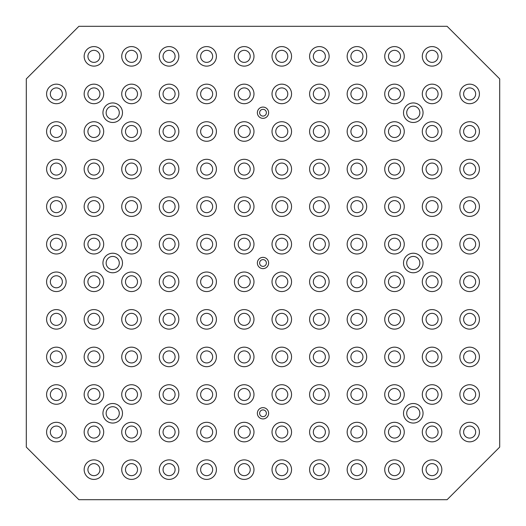 <?xml version="1.0" encoding="UTF-8"?>
<svg xmlns="http://www.w3.org/2000/svg" width="526" height="526" viewBox="0 0 526 526"><rect width="100%" height="100%" fill="white"/><g stroke="black" fill="none" stroke-linecap="round" stroke-linejoin="round"><path stroke-width="0.79" d="M99.94 469.646A6.01 6.01 0 0 0 93.93 463.63A6.01 6.01 0 0 0 87.914 469.646A6.01 6.01 0 0 0 93.93 475.655A6.01 6.01 0 0 0 99.94 469.646M137.51 469.646A6.01 6.01 0 0 0 131.5 463.63A6.01 6.01 0 0 0 125.49 469.646A6.01 6.01 0 0 0 131.5 475.655A6.01 6.01 0 0 0 137.51 469.646M175.086 469.646A6.01 6.01 0 0 0 169.07 463.63A6.01 6.01 0 0 0 163.06 469.646A6.01 6.01 0 0 0 169.07 475.655A6.01 6.01 0 0 0 175.086 469.646M212.655 469.646A6.01 6.01 0 0 0 206.646 463.63A6.01 6.01 0 0 0 200.63 469.646A6.01 6.01 0 0 0 206.646 475.655A6.01 6.01 0 0 0 212.655 469.646M250.225 469.646A6.01 6.01 0 0 0 244.215 463.63A6.01 6.01 0 0 0 238.206 469.646A6.01 6.01 0 0 0 244.215 475.655A6.01 6.01 0 0 0 250.225 469.646M287.794 469.646A6.01 6.01 0 0 0 281.785 463.63A6.01 6.01 0 0 0 275.775 469.646A6.01 6.01 0 0 0 281.785 475.655A6.01 6.01 0 0 0 287.794 469.646M325.37 469.646A6.01 6.01 0 0 0 319.354 463.63A6.01 6.01 0 0 0 313.345 469.646A6.01 6.01 0 0 0 319.354 475.655A6.01 6.01 0 0 0 325.37 469.646M362.94 469.646A6.01 6.01 0 0 0 356.93 463.63A6.01 6.01 0 0 0 350.914 469.646A6.01 6.01 0 0 0 356.93 475.655A6.01 6.01 0 0 0 362.94 469.646M400.51 469.646A6.01 6.01 0 0 0 394.5 463.63A6.01 6.01 0 0 0 388.49 469.646A6.01 6.01 0 0 0 394.5 475.655A6.01 6.01 0 0 0 400.51 469.646M438.086 469.646A6.01 6.01 0 0 0 432.07 463.63A6.01 6.01 0 0 0 426.06 469.646A6.01 6.01 0 0 0 432.07 475.655A6.01 6.01 0 0 0 438.086 469.646M438.086 56.354A6.01 6.01 0 0 0 432.07 50.345A6.01 6.01 0 0 0 426.06 56.354A6.01 6.01 0 0 0 432.07 62.37A6.01 6.01 0 0 0 438.086 56.354M400.51 56.354A6.01 6.01 0 0 0 394.5 50.345A6.01 6.01 0 0 0 388.49 56.354A6.01 6.01 0 0 0 394.5 62.37A6.01 6.01 0 0 0 400.51 56.354M362.94 56.354A6.01 6.01 0 0 0 356.93 50.345A6.01 6.01 0 0 0 350.914 56.354A6.01 6.01 0 0 0 356.93 62.37A6.01 6.01 0 0 0 362.94 56.354M325.37 56.354A6.01 6.01 0 0 0 319.354 50.345A6.01 6.01 0 0 0 313.345 56.354A6.01 6.01 0 0 0 319.354 62.37A6.01 6.01 0 0 0 325.37 56.354M287.794 56.354A6.01 6.01 0 0 0 281.785 50.345A6.01 6.01 0 0 0 275.775 56.354A6.01 6.01 0 0 0 281.785 62.37A6.01 6.01 0 0 0 287.794 56.354M250.225 56.354A6.01 6.01 0 0 0 244.215 50.345A6.01 6.01 0 0 0 238.206 56.354A6.01 6.01 0 0 0 244.215 62.37A6.01 6.01 0 0 0 250.225 56.354M212.655 56.354A6.01 6.01 0 0 0 206.646 50.345A6.01 6.01 0 0 0 200.63 56.354A6.01 6.01 0 0 0 206.646 62.37A6.01 6.01 0 0 0 212.655 56.354M175.086 56.354A6.01 6.01 0 0 0 169.07 50.345A6.01 6.01 0 0 0 163.06 56.354A6.01 6.01 0 0 0 169.07 62.37A6.01 6.01 0 0 0 175.086 56.354M137.51 56.354A6.01 6.01 0 0 0 131.5 50.345A6.01 6.01 0 0 0 125.49 56.354A6.01 6.01 0 0 0 131.5 62.37A6.01 6.01 0 0 0 137.51 56.354M99.94 56.354A6.01 6.01 0 0 0 93.93 50.345A6.01 6.01 0 0 0 87.914 56.354A6.01 6.01 0 0 0 93.93 62.37A6.01 6.01 0 0 0 99.94 56.354M103.694 469.646A9.77 9.77 0 0 1 93.93 479.41A9.77 9.77 0 0 1 84.16 469.646A9.77 9.77 0 0 1 93.93 459.875A9.77 9.77 0 0 1 103.694 469.646M141.27 469.646A9.77 9.77 0 0 1 131.5 479.41A9.77 9.77 0 0 1 121.73 469.646A9.77 9.77 0 0 1 131.5 459.875A9.77 9.77 0 0 1 141.27 469.646M178.84 469.646A9.77 9.77 0 0 1 169.07 479.41A9.77 9.77 0 0 1 159.306 469.646A9.77 9.77 0 0 1 169.07 459.875A9.77 9.77 0 0 1 178.84 469.646M216.41 469.646A9.77 9.77 0 0 1 206.646 479.41A9.77 9.77 0 0 1 196.875 469.646A9.77 9.77 0 0 1 206.646 459.875A9.77 9.77 0 0 1 216.41 469.646M253.986 469.646A9.77 9.77 0 0 1 244.215 479.41A9.77 9.77 0 0 1 234.445 469.646A9.77 9.77 0 0 1 244.215 459.875A9.77 9.77 0 0 1 253.986 469.646M291.555 469.646A9.77 9.77 0 0 1 281.785 479.41A9.77 9.77 0 0 1 272.014 469.646A9.77 9.77 0 0 1 281.785 459.875A9.77 9.77 0 0 1 291.555 469.646M329.125 469.646A9.77 9.77 0 0 1 319.354 479.41A9.77 9.77 0 0 1 309.59 469.646A9.77 9.77 0 0 1 319.354 459.875A9.77 9.77 0 0 1 329.125 469.646M366.694 469.646A9.77 9.77 0 0 1 356.93 479.41A9.77 9.77 0 0 1 347.16 469.646A9.77 9.77 0 0 1 356.93 459.875A9.77 9.77 0 0 1 366.694 469.646M404.27 469.646A9.77 9.77 0 0 1 394.5 479.41A9.77 9.77 0 0 1 384.73 469.646A9.77 9.77 0 0 1 394.5 459.875A9.77 9.77 0 0 1 404.27 469.646M441.84 469.646A9.77 9.77 0 0 1 432.07 479.41A9.77 9.77 0 0 1 422.306 469.646A9.77 9.77 0 0 1 432.07 459.875A9.77 9.77 0 0 1 441.84 469.646M441.84 56.354A9.77 9.77 0 0 1 432.07 66.125A9.77 9.77 0 0 1 422.306 56.354A9.77 9.77 0 0 1 432.07 46.59A9.77 9.77 0 0 1 441.84 56.354M404.27 56.354A9.77 9.77 0 0 1 394.5 66.125A9.77 9.77 0 0 1 384.73 56.354A9.77 9.77 0 0 1 394.5 46.59A9.77 9.77 0 0 1 404.27 56.354M366.694 56.354A9.77 9.77 0 0 1 356.93 66.125A9.77 9.77 0 0 1 347.16 56.354A9.77 9.77 0 0 1 356.93 46.59A9.77 9.77 0 0 1 366.694 56.354M329.125 56.354A9.77 9.77 0 0 1 319.354 66.125A9.77 9.77 0 0 1 309.59 56.354A9.77 9.77 0 0 1 319.354 46.59A9.77 9.77 0 0 1 329.125 56.354M291.555 56.354A9.77 9.77 0 0 1 281.785 66.125A9.77 9.77 0 0 1 272.014 56.354A9.77 9.77 0 0 1 281.785 46.59A9.77 9.77 0 0 1 291.555 56.354M253.986 56.354A9.77 9.77 0 0 1 244.215 66.125A9.77 9.77 0 0 1 234.445 56.354A9.77 9.77 0 0 1 244.215 46.59A9.77 9.77 0 0 1 253.986 56.354M216.41 56.354A9.77 9.77 0 0 1 206.646 66.125A9.77 9.77 0 0 1 196.875 56.354A9.77 9.77 0 0 1 206.646 46.59A9.77 9.77 0 0 1 216.41 56.354M178.84 56.354A9.77 9.77 0 0 1 169.07 66.125A9.77 9.77 0 0 1 159.306 56.354A9.77 9.77 0 0 1 169.07 46.59A9.77 9.77 0 0 1 178.84 56.354M141.27 56.354A9.77 9.77 0 0 1 131.5 66.125A9.77 9.77 0 0 1 121.73 56.354A9.77 9.77 0 0 1 131.5 46.59A9.77 9.77 0 0 1 141.27 56.354M103.694 56.354A9.77 9.77 0 0 1 93.93 66.125A9.77 9.77 0 0 1 84.16 56.354A9.77 9.77 0 0 1 93.93 46.59A9.77 9.77 0 0 1 103.694 56.354M66.125 432.07A9.77 9.77 0 0 1 56.354 441.84A9.77 9.77 0 0 1 46.59 432.07A9.77 9.77 0 0 1 56.354 422.306A9.77 9.77 0 0 1 66.125 432.07M66.125 356.93A9.77 9.77 0 0 1 56.354 366.694A9.77 9.77 0 0 1 46.59 356.93A9.77 9.77 0 0 1 56.354 347.16A9.77 9.77 0 0 1 66.125 356.93M66.125 281.785A9.77 9.77 0 0 1 56.354 291.555A9.77 9.77 0 0 1 46.59 281.785A9.77 9.77 0 0 1 56.354 272.014A9.77 9.77 0 0 1 66.125 281.785M66.125 206.646A9.77 9.77 0 0 1 56.354 216.41A9.77 9.77 0 0 1 46.59 206.646A9.77 9.77 0 0 1 56.354 196.875A9.77 9.77 0 0 1 66.125 206.646M66.125 131.5A9.77 9.77 0 0 1 56.354 141.27A9.77 9.77 0 0 1 46.59 131.5A9.77 9.77 0 0 1 56.354 121.73A9.77 9.77 0 0 1 66.125 131.5M103.694 432.07A9.77 9.77 0 0 1 93.93 441.84A9.77 9.77 0 0 1 84.16 432.07A9.77 9.77 0 0 1 93.93 422.306A9.77 9.77 0 0 1 103.694 432.07M103.694 356.93A9.77 9.77 0 0 1 93.93 366.694A9.77 9.77 0 0 1 84.16 356.93A9.77 9.77 0 0 1 93.93 347.16A9.77 9.77 0 0 1 103.694 356.93M103.694 281.785A9.77 9.77 0 0 1 93.93 291.555A9.77 9.77 0 0 1 84.16 281.785A9.77 9.77 0 0 1 93.93 272.014A9.77 9.77 0 0 1 103.694 281.785M103.694 206.646A9.77 9.77 0 0 1 93.93 216.41A9.77 9.77 0 0 1 84.16 206.646A9.77 9.77 0 0 1 93.93 196.875A9.77 9.77 0 0 1 103.694 206.646M103.694 131.5A9.77 9.77 0 0 1 93.93 141.27A9.77 9.77 0 0 1 84.16 131.5A9.77 9.77 0 0 1 93.93 121.73A9.77 9.77 0 0 1 103.694 131.5M141.27 432.07A9.77 9.77 0 0 1 131.5 441.84A9.77 9.77 0 0 1 121.73 432.07A9.77 9.77 0 0 1 131.5 422.306A9.77 9.77 0 0 1 141.27 432.07M141.27 356.93A9.77 9.77 0 0 1 131.5 366.694A9.77 9.77 0 0 1 121.73 356.93A9.77 9.77 0 0 1 131.5 347.16A9.77 9.77 0 0 1 141.27 356.93M141.27 281.785A9.77 9.77 0 0 1 131.5 291.555A9.77 9.77 0 0 1 121.73 281.785A9.77 9.77 0 0 1 131.5 272.014A9.77 9.77 0 0 1 141.27 281.785M141.27 206.646A9.77 9.77 0 0 1 131.5 216.41A9.77 9.77 0 0 1 121.73 206.646A9.77 9.77 0 0 1 131.5 196.875A9.77 9.77 0 0 1 141.27 206.646M141.27 131.5A9.77 9.77 0 0 1 131.5 141.27A9.77 9.77 0 0 1 121.73 131.5A9.77 9.77 0 0 1 131.5 121.73A9.77 9.77 0 0 1 141.27 131.5M178.84 432.07A9.77 9.77 0 0 1 169.07 441.84A9.77 9.77 0 0 1 159.306 432.07A9.77 9.77 0 0 1 169.07 422.306A9.77 9.77 0 0 1 178.84 432.07M178.84 356.93A9.77 9.77 0 0 1 169.07 366.694A9.77 9.77 0 0 1 159.306 356.93A9.77 9.77 0 0 1 169.07 347.16A9.77 9.77 0 0 1 178.84 356.93M178.84 281.785A9.77 9.77 0 0 1 169.07 291.555A9.77 9.77 0 0 1 159.306 281.785A9.77 9.77 0 0 1 169.07 272.014A9.77 9.77 0 0 1 178.84 281.785M178.84 206.646A9.77 9.77 0 0 1 169.07 216.41A9.77 9.77 0 0 1 159.306 206.646A9.77 9.77 0 0 1 169.07 196.875A9.77 9.77 0 0 1 178.84 206.646M178.84 131.5A9.77 9.77 0 0 1 169.07 141.27A9.77 9.77 0 0 1 159.306 131.5A9.77 9.77 0 0 1 169.07 121.73A9.77 9.77 0 0 1 178.84 131.5M216.41 432.07A9.77 9.77 0 0 1 206.646 441.84A9.77 9.77 0 0 1 196.875 432.07A9.77 9.77 0 0 1 206.646 422.306A9.77 9.77 0 0 1 216.41 432.07M216.41 356.93A9.77 9.77 0 0 1 206.646 366.694A9.77 9.77 0 0 1 196.875 356.93A9.77 9.77 0 0 1 206.646 347.16A9.77 9.77 0 0 1 216.41 356.93M216.41 281.785A9.77 9.77 0 0 1 206.646 291.555A9.77 9.77 0 0 1 196.875 281.785A9.77 9.77 0 0 1 206.646 272.014A9.77 9.77 0 0 1 216.41 281.785M216.41 206.646A9.77 9.77 0 0 1 206.646 216.41A9.77 9.77 0 0 1 196.875 206.646A9.77 9.77 0 0 1 206.646 196.875A9.77 9.77 0 0 1 216.41 206.646M216.41 131.5A9.77 9.77 0 0 1 206.646 141.27A9.77 9.77 0 0 1 196.875 131.5A9.77 9.77 0 0 1 206.646 121.73A9.77 9.77 0 0 1 216.41 131.5M253.986 432.07A9.77 9.77 0 0 1 244.215 441.84A9.77 9.77 0 0 1 234.445 432.07A9.77 9.77 0 0 1 244.215 422.306A9.77 9.77 0 0 1 253.986 432.07M253.986 356.93A9.77 9.77 0 0 1 244.215 366.694A9.77 9.77 0 0 1 234.445 356.93A9.77 9.77 0 0 1 244.215 347.16A9.77 9.77 0 0 1 253.986 356.93M253.986 281.785A9.77 9.77 0 0 1 244.215 291.555A9.77 9.77 0 0 1 234.445 281.785A9.77 9.77 0 0 1 244.215 272.014A9.77 9.77 0 0 1 253.986 281.785M253.986 206.646A9.77 9.77 0 0 1 244.215 216.41A9.77 9.77 0 0 1 234.445 206.646A9.77 9.77 0 0 1 244.215 196.875A9.77 9.77 0 0 1 253.986 206.646M253.986 131.5A9.77 9.77 0 0 1 244.215 141.27A9.77 9.77 0 0 1 234.445 131.5A9.77 9.77 0 0 1 244.215 121.73A9.77 9.77 0 0 1 253.986 131.5M291.555 432.07A9.77 9.77 0 0 1 281.785 441.84A9.77 9.77 0 0 1 272.014 432.07A9.77 9.77 0 0 1 281.785 422.306A9.77 9.77 0 0 1 291.555 432.07M291.555 356.93A9.77 9.77 0 0 1 281.785 366.694A9.77 9.77 0 0 1 272.014 356.93A9.77 9.77 0 0 1 281.785 347.16A9.77 9.77 0 0 1 291.555 356.93M291.555 281.785A9.77 9.77 0 0 1 281.785 291.555A9.77 9.77 0 0 1 272.014 281.785A9.77 9.77 0 0 1 281.785 272.014A9.77 9.77 0 0 1 291.555 281.785M291.555 206.646A9.77 9.77 0 0 1 281.785 216.41A9.77 9.77 0 0 1 272.014 206.646A9.77 9.77 0 0 1 281.785 196.875A9.77 9.77 0 0 1 291.555 206.646M291.555 131.5A9.77 9.77 0 0 1 281.785 141.27A9.77 9.77 0 0 1 272.014 131.5A9.77 9.77 0 0 1 281.785 121.73A9.77 9.77 0 0 1 291.555 131.5M329.125 432.07A9.77 9.77 0 0 1 319.354 441.84A9.77 9.77 0 0 1 309.59 432.07A9.77 9.77 0 0 1 319.354 422.306A9.77 9.77 0 0 1 329.125 432.07M329.125 356.93A9.77 9.77 0 0 1 319.354 366.694A9.77 9.77 0 0 1 309.59 356.93A9.77 9.77 0 0 1 319.354 347.16A9.77 9.77 0 0 1 329.125 356.93M329.125 281.785A9.77 9.77 0 0 1 319.354 291.555A9.77 9.77 0 0 1 309.59 281.785A9.77 9.77 0 0 1 319.354 272.014A9.77 9.77 0 0 1 329.125 281.785M329.125 206.646A9.77 9.77 0 0 1 319.354 216.41A9.77 9.77 0 0 1 309.59 206.646A9.77 9.77 0 0 1 319.354 196.875A9.77 9.77 0 0 1 329.125 206.646M329.125 131.5A9.77 9.77 0 0 1 319.354 141.27A9.77 9.77 0 0 1 309.59 131.5A9.77 9.77 0 0 1 319.354 121.73A9.77 9.77 0 0 1 329.125 131.5M366.694 432.07A9.77 9.77 0 0 1 356.93 441.84A9.77 9.77 0 0 1 347.16 432.07A9.77 9.77 0 0 1 356.93 422.306A9.77 9.77 0 0 1 366.694 432.07M366.694 356.93A9.77 9.77 0 0 1 356.93 366.694A9.77 9.77 0 0 1 347.16 356.93A9.77 9.77 0 0 1 356.93 347.16A9.77 9.77 0 0 1 366.694 356.93M366.694 281.785A9.77 9.77 0 0 1 356.93 291.555A9.77 9.77 0 0 1 347.16 281.785A9.77 9.77 0 0 1 356.93 272.014A9.77 9.77 0 0 1 366.694 281.785M366.694 206.646A9.77 9.77 0 0 1 356.93 216.41A9.77 9.77 0 0 1 347.16 206.646A9.77 9.77 0 0 1 356.93 196.875A9.77 9.77 0 0 1 366.694 206.646M366.694 131.5A9.77 9.77 0 0 1 356.93 141.27A9.77 9.77 0 0 1 347.16 131.5A9.77 9.77 0 0 1 356.93 121.73A9.77 9.77 0 0 1 366.694 131.5M404.27 432.07A9.77 9.77 0 0 1 394.5 441.84A9.77 9.77 0 0 1 384.73 432.07A9.77 9.77 0 0 1 394.5 422.306A9.77 9.77 0 0 1 404.27 432.07M404.27 356.93A9.77 9.77 0 0 1 394.5 366.694A9.77 9.77 0 0 1 384.73 356.93A9.77 9.77 0 0 1 394.5 347.16A9.77 9.77 0 0 1 404.27 356.93M404.27 281.785A9.77 9.77 0 0 1 394.5 291.555A9.77 9.77 0 0 1 384.73 281.785A9.77 9.77 0 0 1 394.5 272.014A9.77 9.77 0 0 1 404.27 281.785M404.27 206.646A9.77 9.77 0 0 1 394.5 216.41A9.77 9.77 0 0 1 384.73 206.646A9.77 9.77 0 0 1 394.5 196.875A9.77 9.77 0 0 1 404.27 206.646M404.27 131.5A9.77 9.77 0 0 1 394.5 141.27A9.77 9.77 0 0 1 384.73 131.5A9.77 9.77 0 0 1 394.5 121.73A9.77 9.77 0 0 1 404.27 131.5M441.84 432.07A9.77 9.77 0 0 1 432.07 441.84A9.77 9.77 0 0 1 422.306 432.07A9.77 9.77 0 0 1 432.07 422.306A9.77 9.77 0 0 1 441.84 432.07M441.84 356.93A9.77 9.77 0 0 1 432.07 366.694A9.77 9.77 0 0 1 422.306 356.93A9.77 9.77 0 0 1 432.07 347.16A9.77 9.77 0 0 1 441.84 356.93M441.84 281.785A9.77 9.77 0 0 1 432.07 291.555A9.77 9.77 0 0 1 422.306 281.785A9.77 9.77 0 0 1 432.07 272.014A9.77 9.77 0 0 1 441.84 281.785M441.84 206.646A9.77 9.77 0 0 1 432.07 216.41A9.77 9.77 0 0 1 422.306 206.646A9.77 9.77 0 0 1 432.07 196.875A9.77 9.77 0 0 1 441.84 206.646M441.84 131.5A9.77 9.77 0 0 1 432.07 141.27A9.77 9.77 0 0 1 422.306 131.5A9.77 9.77 0 0 1 432.07 121.73A9.77 9.77 0 0 1 441.84 131.5M479.41 432.07A9.77 9.77 0 0 1 469.646 441.84A9.77 9.77 0 0 1 459.875 432.07A9.77 9.77 0 0 1 469.646 422.306A9.77 9.77 0 0 1 479.41 432.07M479.41 356.93A9.77 9.77 0 0 1 469.646 366.694A9.77 9.77 0 0 1 459.875 356.93A9.77 9.77 0 0 1 469.646 347.16A9.77 9.77 0 0 1 479.41 356.93M479.41 281.785A9.77 9.77 0 0 1 469.646 291.555A9.77 9.77 0 0 1 459.875 281.785A9.77 9.77 0 0 1 469.646 272.014A9.77 9.77 0 0 1 479.41 281.785M479.41 206.646A9.77 9.77 0 0 1 469.646 216.41A9.77 9.77 0 0 1 459.875 206.646A9.77 9.77 0 0 1 469.646 196.875A9.77 9.77 0 0 1 479.41 206.646M479.41 131.5A9.77 9.77 0 0 1 469.646 141.27A9.77 9.77 0 0 1 459.875 131.5A9.77 9.77 0 0 1 469.646 121.73A9.77 9.77 0 0 1 479.41 131.5M479.41 93.93A9.77 9.77 0 0 1 469.646 103.694A9.77 9.77 0 0 1 459.875 93.93A9.77 9.77 0 0 1 469.646 84.16A9.77 9.77 0 0 1 479.41 93.93M479.41 169.07A9.77 9.77 0 0 1 469.646 178.84A9.77 9.77 0 0 1 459.875 169.07A9.77 9.77 0 0 1 469.646 159.306A9.77 9.77 0 0 1 479.41 169.07M479.41 244.215A9.77 9.77 0 0 1 469.646 253.986A9.77 9.77 0 0 1 459.875 244.215A9.77 9.77 0 0 1 469.646 234.445A9.77 9.77 0 0 1 479.41 244.215M479.41 319.354A9.77 9.77 0 0 1 469.646 329.125A9.77 9.77 0 0 1 459.875 319.354A9.77 9.77 0 0 1 469.646 309.59A9.77 9.77 0 0 1 479.41 319.354M479.41 394.5A9.77 9.77 0 0 1 469.646 404.27A9.77 9.77 0 0 1 459.875 394.5A9.77 9.77 0 0 1 469.646 384.73A9.77 9.77 0 0 1 479.41 394.5M441.84 93.93A9.77 9.77 0 0 1 432.07 103.694A9.77 9.77 0 0 1 422.306 93.93A9.77 9.77 0 0 1 432.07 84.16A9.77 9.77 0 0 1 441.84 93.93M441.84 169.07A9.77 9.77 0 0 1 432.07 178.84A9.77 9.77 0 0 1 422.306 169.07A9.77 9.77 0 0 1 432.07 159.306A9.77 9.77 0 0 1 441.84 169.07M441.84 244.215A9.77 9.77 0 0 1 432.07 253.986A9.77 9.77 0 0 1 422.306 244.215A9.77 9.77 0 0 1 432.07 234.445A9.77 9.77 0 0 1 441.84 244.215M441.84 319.354A9.77 9.77 0 0 1 432.07 329.125A9.77 9.77 0 0 1 422.306 319.354A9.77 9.77 0 0 1 432.07 309.59A9.77 9.77 0 0 1 441.84 319.354M441.84 394.5A9.77 9.77 0 0 1 432.07 404.27A9.77 9.77 0 0 1 422.306 394.5A9.77 9.77 0 0 1 432.07 384.73A9.77 9.77 0 0 1 441.84 394.5M404.27 93.93A9.77 9.77 0 0 1 394.5 103.694A9.77 9.77 0 0 1 384.73 93.93A9.77 9.77 0 0 1 394.5 84.16A9.77 9.77 0 0 1 404.27 93.93M404.27 169.07A9.77 9.77 0 0 1 394.5 178.84A9.77 9.77 0 0 1 384.73 169.07A9.77 9.77 0 0 1 394.5 159.306A9.77 9.77 0 0 1 404.27 169.07M404.27 244.215A9.77 9.77 0 0 1 394.5 253.986A9.77 9.77 0 0 1 384.73 244.215A9.77 9.77 0 0 1 394.5 234.445A9.77 9.77 0 0 1 404.27 244.215M404.27 319.354A9.77 9.77 0 0 1 394.5 329.125A9.77 9.77 0 0 1 384.73 319.354A9.77 9.77 0 0 1 394.5 309.59A9.77 9.77 0 0 1 404.27 319.354M404.27 394.5A9.77 9.77 0 0 1 394.5 404.27A9.77 9.77 0 0 1 384.73 394.5A9.77 9.77 0 0 1 394.5 384.73A9.77 9.77 0 0 1 404.27 394.5M366.694 93.93A9.77 9.77 0 0 1 356.93 103.694A9.77 9.77 0 0 1 347.16 93.93A9.77 9.77 0 0 1 356.93 84.16A9.77 9.77 0 0 1 366.694 93.93M366.694 169.07A9.77 9.77 0 0 1 356.93 178.84A9.77 9.77 0 0 1 347.16 169.07A9.77 9.77 0 0 1 356.93 159.306A9.77 9.77 0 0 1 366.694 169.07M366.694 244.215A9.77 9.77 0 0 1 356.93 253.986A9.77 9.77 0 0 1 347.16 244.215A9.77 9.77 0 0 1 356.93 234.445A9.77 9.77 0 0 1 366.694 244.215M366.694 319.354A9.77 9.77 0 0 1 356.93 329.125A9.77 9.77 0 0 1 347.16 319.354A9.77 9.77 0 0 1 356.93 309.59A9.77 9.77 0 0 1 366.694 319.354M366.694 394.5A9.77 9.77 0 0 1 356.93 404.27A9.77 9.77 0 0 1 347.16 394.5A9.77 9.77 0 0 1 356.93 384.73A9.77 9.77 0 0 1 366.694 394.5M329.125 93.93A9.77 9.77 0 0 1 319.354 103.694A9.77 9.77 0 0 1 309.59 93.93A9.77 9.77 0 0 1 319.354 84.16A9.77 9.77 0 0 1 329.125 93.93M329.125 169.07A9.77 9.77 0 0 1 319.354 178.84A9.77 9.77 0 0 1 309.59 169.07A9.77 9.77 0 0 1 319.354 159.306A9.77 9.77 0 0 1 329.125 169.07M329.125 244.215A9.77 9.77 0 0 1 319.354 253.986A9.77 9.77 0 0 1 309.59 244.215A9.77 9.77 0 0 1 319.354 234.445A9.77 9.77 0 0 1 329.125 244.215M329.125 319.354A9.77 9.77 0 0 1 319.354 329.125A9.77 9.77 0 0 1 309.59 319.354A9.77 9.77 0 0 1 319.354 309.59A9.77 9.77 0 0 1 329.125 319.354M329.125 394.5A9.77 9.77 0 0 1 319.354 404.27A9.77 9.77 0 0 1 309.59 394.5A9.77 9.77 0 0 1 319.354 384.73A9.77 9.77 0 0 1 329.125 394.5M291.555 93.93A9.77 9.77 0 0 1 281.785 103.694A9.77 9.77 0 0 1 272.014 93.93A9.77 9.77 0 0 1 281.785 84.16A9.77 9.77 0 0 1 291.555 93.93M291.555 169.07A9.77 9.77 0 0 1 281.785 178.84A9.77 9.77 0 0 1 272.014 169.07A9.77 9.77 0 0 1 281.785 159.306A9.77 9.77 0 0 1 291.555 169.07M291.555 244.215A9.77 9.77 0 0 1 281.785 253.986A9.77 9.77 0 0 1 272.014 244.215A9.77 9.77 0 0 1 281.785 234.445A9.77 9.77 0 0 1 291.555 244.215M291.555 319.354A9.77 9.77 0 0 1 281.785 329.125A9.77 9.77 0 0 1 272.014 319.354A9.77 9.77 0 0 1 281.785 309.59A9.77 9.77 0 0 1 291.555 319.354M291.555 394.5A9.77 9.77 0 0 1 281.785 404.27A9.77 9.77 0 0 1 272.014 394.5A9.77 9.77 0 0 1 281.785 384.73A9.77 9.77 0 0 1 291.555 394.5M253.986 93.93A9.77 9.77 0 0 1 244.215 103.694A9.77 9.77 0 0 1 234.445 93.93A9.77 9.77 0 0 1 244.215 84.16A9.77 9.77 0 0 1 253.986 93.93M253.986 169.07A9.77 9.77 0 0 1 244.215 178.84A9.77 9.77 0 0 1 234.445 169.07A9.77 9.77 0 0 1 244.215 159.306A9.77 9.77 0 0 1 253.986 169.07M253.986 244.215A9.77 9.77 0 0 1 244.215 253.986A9.77 9.77 0 0 1 234.445 244.215A9.77 9.77 0 0 1 244.215 234.445A9.77 9.77 0 0 1 253.986 244.215M253.986 319.354A9.77 9.77 0 0 1 244.215 329.125A9.77 9.77 0 0 1 234.445 319.354A9.77 9.77 0 0 1 244.215 309.59A9.77 9.77 0 0 1 253.986 319.354M253.986 394.5A9.77 9.77 0 0 1 244.215 404.27A9.77 9.77 0 0 1 234.445 394.5A9.77 9.77 0 0 1 244.215 384.73A9.77 9.77 0 0 1 253.986 394.5M216.41 93.93A9.77 9.77 0 0 1 206.646 103.694A9.77 9.77 0 0 1 196.875 93.93A9.77 9.77 0 0 1 206.646 84.16A9.77 9.77 0 0 1 216.41 93.93M216.41 169.07A9.77 9.77 0 0 1 206.646 178.84A9.77 9.77 0 0 1 196.875 169.07A9.77 9.77 0 0 1 206.646 159.306A9.77 9.77 0 0 1 216.41 169.07M216.41 244.215A9.77 9.77 0 0 1 206.646 253.986A9.77 9.77 0 0 1 196.875 244.215A9.77 9.77 0 0 1 206.646 234.445A9.77 9.77 0 0 1 216.41 244.215M216.41 319.354A9.77 9.77 0 0 1 206.646 329.125A9.77 9.77 0 0 1 196.875 319.354A9.77 9.77 0 0 1 206.646 309.59A9.77 9.77 0 0 1 216.41 319.354M216.41 394.5A9.77 9.77 0 0 1 206.646 404.27A9.77 9.77 0 0 1 196.875 394.5A9.77 9.77 0 0 1 206.646 384.73A9.77 9.77 0 0 1 216.41 394.5M178.84 93.93A9.77 9.77 0 0 1 169.07 103.694A9.77 9.77 0 0 1 159.306 93.93A9.77 9.77 0 0 1 169.07 84.16A9.77 9.77 0 0 1 178.84 93.93M178.84 169.07A9.77 9.77 0 0 1 169.07 178.84A9.77 9.77 0 0 1 159.306 169.07A9.77 9.77 0 0 1 169.07 159.306A9.77 9.77 0 0 1 178.84 169.07M178.84 244.215A9.77 9.77 0 0 1 169.07 253.986A9.77 9.77 0 0 1 159.306 244.215A9.77 9.77 0 0 1 169.07 234.445A9.77 9.77 0 0 1 178.84 244.215M178.84 319.354A9.77 9.77 0 0 1 169.07 329.125A9.77 9.77 0 0 1 159.306 319.354A9.77 9.77 0 0 1 169.07 309.59A9.77 9.77 0 0 1 178.84 319.354M178.84 394.5A9.77 9.77 0 0 1 169.07 404.27A9.77 9.77 0 0 1 159.306 394.5A9.77 9.77 0 0 1 169.07 384.73A9.77 9.77 0 0 1 178.84 394.5M141.27 93.93A9.77 9.77 0 0 1 131.5 103.694A9.77 9.77 0 0 1 121.73 93.93A9.77 9.77 0 0 1 131.5 84.16A9.77 9.77 0 0 1 141.27 93.93M141.27 169.07A9.77 9.77 0 0 1 131.5 178.84A9.77 9.77 0 0 1 121.73 169.07A9.77 9.77 0 0 1 131.5 159.306A9.77 9.77 0 0 1 141.27 169.07M141.27 244.215A9.77 9.77 0 0 1 131.5 253.986A9.77 9.77 0 0 1 121.73 244.215A9.77 9.77 0 0 1 131.5 234.445A9.77 9.77 0 0 1 141.27 244.215M141.27 319.354A9.77 9.77 0 0 1 131.5 329.125A9.77 9.77 0 0 1 121.73 319.354A9.77 9.77 0 0 1 131.5 309.59A9.77 9.77 0 0 1 141.27 319.354M141.27 394.5A9.77 9.77 0 0 1 131.5 404.27A9.77 9.77 0 0 1 121.73 394.5A9.77 9.77 0 0 1 131.5 384.73A9.77 9.77 0 0 1 141.27 394.5M103.694 93.93A9.77 9.77 0 0 1 93.93 103.694A9.77 9.77 0 0 1 84.16 93.93A9.77 9.77 0 0 1 93.93 84.16A9.77 9.77 0 0 1 103.694 93.93M103.694 169.07A9.77 9.77 0 0 1 93.93 178.84A9.77 9.77 0 0 1 84.16 169.07A9.77 9.77 0 0 1 93.93 159.306A9.77 9.77 0 0 1 103.694 169.07M103.694 244.215A9.77 9.77 0 0 1 93.93 253.986A9.77 9.77 0 0 1 84.16 244.215A9.77 9.77 0 0 1 93.93 234.445A9.77 9.77 0 0 1 103.694 244.215M103.694 319.354A9.77 9.77 0 0 1 93.93 329.125A9.77 9.77 0 0 1 84.16 319.354A9.77 9.77 0 0 1 93.93 309.59A9.77 9.77 0 0 1 103.694 319.354M103.694 394.5A9.77 9.77 0 0 1 93.93 404.27A9.77 9.77 0 0 1 84.16 394.5A9.77 9.77 0 0 1 93.93 384.73A9.77 9.77 0 0 1 103.694 394.5M66.125 93.93A9.77 9.77 0 0 1 56.354 103.694A9.77 9.77 0 0 1 46.59 93.93A9.77 9.77 0 0 1 56.354 84.16A9.77 9.77 0 0 1 66.125 93.93M66.125 169.07A9.77 9.77 0 0 1 56.354 178.84A9.77 9.77 0 0 1 46.59 169.07A9.77 9.77 0 0 1 56.354 159.306A9.77 9.77 0 0 1 66.125 169.07M66.125 244.215A9.77 9.77 0 0 1 56.354 253.986A9.77 9.77 0 0 1 46.59 244.215A9.77 9.77 0 0 1 56.354 234.445A9.77 9.77 0 0 1 66.125 244.215M66.125 319.354A9.77 9.77 0 0 1 56.354 329.125A9.77 9.77 0 0 1 46.59 319.354A9.77 9.77 0 0 1 56.354 309.59A9.77 9.77 0 0 1 66.125 319.354M66.125 394.5A9.77 9.77 0 0 1 56.354 404.27A9.77 9.77 0 0 1 46.59 394.5A9.77 9.77 0 0 1 56.354 384.73A9.77 9.77 0 0 1 66.125 394.5M50.345 432.07A6.01 6.01 0 0 1 56.354 426.06A6.01 6.01 0 0 1 62.37 432.07A6.01 6.01 0 0 1 56.354 438.086A6.01 6.01 0 0 1 50.345 432.07M50.345 356.93A6.01 6.01 0 0 1 56.354 350.914A6.01 6.01 0 0 1 62.37 356.93A6.01 6.01 0 0 1 56.354 362.94A6.01 6.01 0 0 1 50.345 356.93M50.345 281.785A6.01 6.01 0 0 1 56.354 275.775A6.01 6.01 0 0 1 62.37 281.785A6.01 6.01 0 0 1 56.354 287.794A6.01 6.01 0 0 1 50.345 281.785M50.345 206.646A6.01 6.01 0 0 1 56.354 200.63A6.01 6.01 0 0 1 62.37 206.646A6.01 6.01 0 0 1 56.354 212.655A6.01 6.01 0 0 1 50.345 206.646M50.345 131.5A6.01 6.01 0 0 1 56.354 125.49A6.01 6.01 0 0 1 62.37 131.5A6.01 6.01 0 0 1 56.354 137.51A6.01 6.01 0 0 1 50.345 131.5M87.914 432.07A6.01 6.01 0 0 1 93.93 426.06A6.01 6.01 0 0 1 99.94 432.07A6.01 6.01 0 0 1 93.93 438.086A6.01 6.01 0 0 1 87.914 432.07M87.914 356.93A6.01 6.01 0 0 1 93.93 350.914A6.01 6.01 0 0 1 99.94 356.93A6.01 6.01 0 0 1 93.93 362.94A6.01 6.01 0 0 1 87.914 356.93M87.914 281.785A6.01 6.01 0 0 1 93.93 275.775A6.01 6.01 0 0 1 99.94 281.785A6.01 6.01 0 0 1 93.93 287.794A6.01 6.01 0 0 1 87.914 281.785M87.914 206.646A6.01 6.01 0 0 1 93.93 200.63A6.01 6.01 0 0 1 99.94 206.646A6.01 6.01 0 0 1 93.93 212.655A6.01 6.01 0 0 1 87.914 206.646M87.914 131.5A6.01 6.01 0 0 1 93.93 125.49A6.01 6.01 0 0 1 99.94 131.5A6.01 6.01 0 0 1 93.93 137.51A6.01 6.01 0 0 1 87.914 131.5M125.49 432.07A6.01 6.01 0 0 1 131.5 426.06A6.01 6.01 0 0 1 137.51 432.07A6.01 6.01 0 0 1 131.5 438.086A6.01 6.01 0 0 1 125.49 432.07M125.49 356.93A6.01 6.01 0 0 1 131.5 350.914A6.01 6.01 0 0 1 137.51 356.93A6.01 6.01 0 0 1 131.5 362.94A6.01 6.01 0 0 1 125.49 356.93M125.49 281.785A6.01 6.01 0 0 1 131.5 275.775A6.01 6.01 0 0 1 137.51 281.785A6.01 6.01 0 0 1 131.5 287.794A6.01 6.01 0 0 1 125.49 281.785M125.49 206.646A6.01 6.01 0 0 1 131.5 200.63A6.01 6.01 0 0 1 137.51 206.646A6.01 6.01 0 0 1 131.5 212.655A6.01 6.01 0 0 1 125.49 206.646M125.49 131.5A6.01 6.01 0 0 1 131.5 125.49A6.01 6.01 0 0 1 137.51 131.5A6.01 6.01 0 0 1 131.5 137.51A6.01 6.01 0 0 1 125.49 131.5M163.06 432.07A6.01 6.01 0 0 1 169.07 426.06A6.01 6.01 0 0 1 175.086 432.07A6.01 6.01 0 0 1 169.07 438.086A6.01 6.01 0 0 1 163.06 432.07M163.06 356.93A6.01 6.01 0 0 1 169.07 350.914A6.01 6.01 0 0 1 175.086 356.93A6.01 6.01 0 0 1 169.07 362.94A6.01 6.01 0 0 1 163.06 356.93M163.06 281.785A6.01 6.01 0 0 1 169.07 275.775A6.01 6.01 0 0 1 175.086 281.785A6.01 6.01 0 0 1 169.07 287.794A6.01 6.01 0 0 1 163.06 281.785M163.06 206.646A6.01 6.01 0 0 1 169.07 200.63A6.01 6.01 0 0 1 175.086 206.646A6.01 6.01 0 0 1 169.07 212.655A6.01 6.01 0 0 1 163.06 206.646M163.06 131.5A6.01 6.01 0 0 1 169.07 125.49A6.01 6.01 0 0 1 175.086 131.5A6.01 6.01 0 0 1 169.07 137.51A6.01 6.01 0 0 1 163.06 131.5M200.63 432.07A6.01 6.01 0 0 1 206.646 426.06A6.01 6.01 0 0 1 212.655 432.07A6.01 6.01 0 0 1 206.646 438.086A6.01 6.01 0 0 1 200.63 432.07M200.63 356.93A6.01 6.01 0 0 1 206.646 350.914A6.01 6.01 0 0 1 212.655 356.93A6.01 6.01 0 0 1 206.646 362.94A6.01 6.01 0 0 1 200.63 356.93M200.63 281.785A6.01 6.01 0 0 1 206.646 275.775A6.01 6.01 0 0 1 212.655 281.785A6.01 6.01 0 0 1 206.646 287.794A6.01 6.01 0 0 1 200.63 281.785M200.63 206.646A6.01 6.01 0 0 1 206.646 200.63A6.01 6.01 0 0 1 212.655 206.646A6.01 6.01 0 0 1 206.646 212.655A6.01 6.01 0 0 1 200.63 206.646M200.63 131.5A6.01 6.01 0 0 1 206.646 125.49A6.01 6.01 0 0 1 212.655 131.5A6.01 6.01 0 0 1 206.646 137.51A6.01 6.01 0 0 1 200.63 131.5M238.206 432.07A6.01 6.01 0 0 1 244.215 426.06A6.01 6.01 0 0 1 250.225 432.07A6.01 6.01 0 0 1 244.215 438.086A6.01 6.01 0 0 1 238.206 432.07M238.206 356.93A6.01 6.01 0 0 1 244.215 350.914A6.01 6.01 0 0 1 250.225 356.93A6.01 6.01 0 0 1 244.215 362.94A6.01 6.01 0 0 1 238.206 356.93M238.206 281.785A6.01 6.01 0 0 1 244.215 275.775A6.01 6.01 0 0 1 250.225 281.785A6.01 6.01 0 0 1 244.215 287.794A6.01 6.01 0 0 1 238.206 281.785M238.206 206.646A6.01 6.01 0 0 1 244.215 200.63A6.01 6.01 0 0 1 250.225 206.646A6.01 6.01 0 0 1 244.215 212.655A6.01 6.01 0 0 1 238.206 206.646M238.206 131.5A6.01 6.01 0 0 1 244.215 125.49A6.01 6.01 0 0 1 250.225 131.5A6.01 6.01 0 0 1 244.215 137.51A6.01 6.01 0 0 1 238.206 131.5M275.775 432.07A6.01 6.01 0 0 1 281.785 426.06A6.01 6.01 0 0 1 287.794 432.07A6.01 6.01 0 0 1 281.785 438.086A6.01 6.01 0 0 1 275.775 432.07M275.775 356.93A6.01 6.01 0 0 1 281.785 350.914A6.01 6.01 0 0 1 287.794 356.93A6.01 6.01 0 0 1 281.785 362.94A6.01 6.01 0 0 1 275.775 356.93M275.775 281.785A6.01 6.01 0 0 1 281.785 275.775A6.01 6.01 0 0 1 287.794 281.785A6.01 6.01 0 0 1 281.785 287.794A6.01 6.01 0 0 1 275.775 281.785M275.775 206.646A6.01 6.01 0 0 1 281.785 200.63A6.01 6.01 0 0 1 287.794 206.646A6.01 6.01 0 0 1 281.785 212.655A6.01 6.01 0 0 1 275.775 206.646M275.775 131.5A6.01 6.01 0 0 1 281.785 125.49A6.01 6.01 0 0 1 287.794 131.5A6.01 6.01 0 0 1 281.785 137.51A6.01 6.01 0 0 1 275.775 131.5M313.345 432.07A6.01 6.01 0 0 1 319.354 426.06A6.01 6.01 0 0 1 325.37 432.07A6.01 6.01 0 0 1 319.354 438.086A6.01 6.01 0 0 1 313.345 432.07M313.345 356.93A6.01 6.01 0 0 1 319.354 350.914A6.01 6.01 0 0 1 325.37 356.93A6.01 6.01 0 0 1 319.354 362.94A6.01 6.01 0 0 1 313.345 356.93M313.345 281.785A6.01 6.01 0 0 1 319.354 275.775A6.01 6.01 0 0 1 325.37 281.785A6.01 6.01 0 0 1 319.354 287.794A6.01 6.01 0 0 1 313.345 281.785M313.345 206.646A6.01 6.01 0 0 1 319.354 200.63A6.01 6.01 0 0 1 325.37 206.646A6.01 6.01 0 0 1 319.354 212.655A6.01 6.01 0 0 1 313.345 206.646M313.345 131.5A6.01 6.01 0 0 1 319.354 125.49A6.01 6.01 0 0 1 325.37 131.5A6.01 6.01 0 0 1 319.354 137.51A6.01 6.01 0 0 1 313.345 131.5M350.914 432.07A6.01 6.01 0 0 1 356.93 426.06A6.01 6.01 0 0 1 362.94 432.07A6.01 6.01 0 0 1 356.93 438.086A6.01 6.01 0 0 1 350.914 432.07M350.914 356.93A6.01 6.01 0 0 1 356.93 350.914A6.01 6.01 0 0 1 362.94 356.93A6.01 6.01 0 0 1 356.93 362.94A6.01 6.01 0 0 1 350.914 356.93M350.914 281.785A6.01 6.01 0 0 1 356.93 275.775A6.01 6.01 0 0 1 362.94 281.785A6.01 6.01 0 0 1 356.93 287.794A6.01 6.01 0 0 1 350.914 281.785M350.914 206.646A6.01 6.01 0 0 1 356.93 200.63A6.01 6.01 0 0 1 362.94 206.646A6.01 6.01 0 0 1 356.93 212.655A6.01 6.01 0 0 1 350.914 206.646M350.914 131.5A6.01 6.01 0 0 1 356.93 125.49A6.01 6.01 0 0 1 362.94 131.5A6.01 6.01 0 0 1 356.93 137.51A6.01 6.01 0 0 1 350.914 131.5M388.49 432.07A6.01 6.01 0 0 1 394.5 426.06A6.01 6.01 0 0 1 400.51 432.07A6.01 6.01 0 0 1 394.5 438.086A6.01 6.01 0 0 1 388.49 432.07M388.49 356.93A6.01 6.01 0 0 1 394.5 350.914A6.01 6.01 0 0 1 400.51 356.93A6.01 6.01 0 0 1 394.5 362.94A6.01 6.01 0 0 1 388.49 356.93M388.49 281.785A6.01 6.01 0 0 1 394.5 275.775A6.01 6.01 0 0 1 400.51 281.785A6.01 6.01 0 0 1 394.5 287.794A6.01 6.01 0 0 1 388.49 281.785M388.49 206.646A6.01 6.01 0 0 1 394.5 200.63A6.01 6.01 0 0 1 400.51 206.646A6.01 6.01 0 0 1 394.5 212.655A6.01 6.01 0 0 1 388.49 206.646M388.49 131.5A6.01 6.01 0 0 1 394.5 125.49A6.01 6.01 0 0 1 400.51 131.5A6.01 6.01 0 0 1 394.5 137.51A6.01 6.01 0 0 1 388.49 131.5M426.06 432.07A6.01 6.01 0 0 1 432.07 426.06A6.01 6.01 0 0 1 438.086 432.07A6.01 6.01 0 0 1 432.07 438.086A6.01 6.01 0 0 1 426.06 432.07M426.06 356.93A6.01 6.01 0 0 1 432.07 350.914A6.01 6.01 0 0 1 438.086 356.93A6.01 6.01 0 0 1 432.07 362.94A6.01 6.01 0 0 1 426.06 356.93M426.06 281.785A6.01 6.01 0 0 1 432.07 275.775A6.01 6.01 0 0 1 438.086 281.785A6.01 6.01 0 0 1 432.07 287.794A6.01 6.01 0 0 1 426.06 281.785M426.06 206.646A6.01 6.01 0 0 1 432.07 200.63A6.01 6.01 0 0 1 438.086 206.646A6.01 6.01 0 0 1 432.07 212.655A6.01 6.01 0 0 1 426.06 206.646M426.06 131.5A6.01 6.01 0 0 1 432.07 125.49A6.01 6.01 0 0 1 438.086 131.5A6.01 6.01 0 0 1 432.07 137.51A6.01 6.01 0 0 1 426.06 131.5M463.63 432.07A6.01 6.01 0 0 1 469.646 426.06A6.01 6.01 0 0 1 475.655 432.07A6.01 6.01 0 0 1 469.646 438.086A6.01 6.01 0 0 1 463.63 432.07M463.63 356.93A6.01 6.01 0 0 1 469.646 350.914A6.01 6.01 0 0 1 475.655 356.93A6.01 6.01 0 0 1 469.646 362.94A6.01 6.01 0 0 1 463.63 356.93M463.63 281.785A6.01 6.01 0 0 1 469.646 275.775A6.01 6.01 0 0 1 475.655 281.785A6.01 6.01 0 0 1 469.646 287.794A6.01 6.01 0 0 1 463.63 281.785M463.63 206.646A6.01 6.01 0 0 1 469.646 200.63A6.01 6.01 0 0 1 475.655 206.646A6.01 6.01 0 0 1 469.646 212.655A6.01 6.01 0 0 1 463.63 206.646M463.63 131.5A6.01 6.01 0 0 1 469.646 125.49A6.01 6.01 0 0 1 475.655 131.5A6.01 6.01 0 0 1 469.646 137.51A6.01 6.01 0 0 1 463.63 131.5M463.63 93.93A6.01 6.01 0 0 1 469.646 87.914A6.01 6.01 0 0 1 475.655 93.93A6.01 6.01 0 0 1 469.646 99.94A6.01 6.01 0 0 1 463.63 93.93M463.63 169.07A6.01 6.01 0 0 1 469.646 163.06A6.01 6.01 0 0 1 475.655 169.07A6.01 6.01 0 0 1 469.646 175.086A6.01 6.01 0 0 1 463.63 169.07M463.63 244.215A6.01 6.01 0 0 1 469.646 238.206A6.01 6.01 0 0 1 475.655 244.215A6.01 6.01 0 0 1 469.646 250.225A6.01 6.01 0 0 1 463.63 244.215M463.63 319.354A6.01 6.01 0 0 1 469.646 313.345A6.01 6.01 0 0 1 475.655 319.354A6.01 6.01 0 0 1 469.646 325.37A6.01 6.01 0 0 1 463.63 319.354M463.63 394.5A6.01 6.01 0 0 1 469.646 388.49A6.01 6.01 0 0 1 475.655 394.5A6.01 6.01 0 0 1 469.646 400.51A6.01 6.01 0 0 1 463.63 394.5M426.06 93.93A6.01 6.01 0 0 1 432.07 87.914A6.01 6.01 0 0 1 438.086 93.93A6.01 6.01 0 0 1 432.07 99.94A6.01 6.01 0 0 1 426.06 93.93M426.06 169.07A6.01 6.01 0 0 1 432.07 163.06A6.01 6.01 0 0 1 438.086 169.07A6.01 6.01 0 0 1 432.07 175.086A6.01 6.01 0 0 1 426.06 169.07M426.06 244.215A6.01 6.01 0 0 1 432.07 238.206A6.01 6.01 0 0 1 438.086 244.215A6.01 6.01 0 0 1 432.07 250.225A6.01 6.01 0 0 1 426.06 244.215M426.06 319.354A6.01 6.01 0 0 1 432.07 313.345A6.01 6.01 0 0 1 438.086 319.354A6.01 6.01 0 0 1 432.07 325.37A6.01 6.01 0 0 1 426.06 319.354M426.06 394.5A6.01 6.01 0 0 1 432.07 388.49A6.01 6.01 0 0 1 438.086 394.5A6.01 6.01 0 0 1 432.07 400.51A6.01 6.01 0 0 1 426.06 394.5M388.49 93.93A6.01 6.01 0 0 1 394.5 87.914A6.01 6.01 0 0 1 400.51 93.93A6.01 6.01 0 0 1 394.5 99.94A6.01 6.01 0 0 1 388.49 93.93M388.49 169.07A6.01 6.01 0 0 1 394.5 163.06A6.01 6.01 0 0 1 400.51 169.07A6.01 6.01 0 0 1 394.5 175.086A6.01 6.01 0 0 1 388.49 169.07M388.49 244.215A6.01 6.01 0 0 1 394.5 238.206A6.01 6.01 0 0 1 400.51 244.215A6.01 6.01 0 0 1 394.5 250.225A6.01 6.01 0 0 1 388.49 244.215M388.49 319.354A6.01 6.01 0 0 1 394.5 313.345A6.01 6.01 0 0 1 400.51 319.354A6.01 6.01 0 0 1 394.5 325.37A6.01 6.01 0 0 1 388.49 319.354M388.49 394.5A6.01 6.01 0 0 1 394.5 388.49A6.01 6.01 0 0 1 400.51 394.5A6.01 6.01 0 0 1 394.5 400.51A6.01 6.01 0 0 1 388.49 394.5M350.914 93.93A6.01 6.01 0 0 1 356.93 87.914A6.01 6.01 0 0 1 362.94 93.93A6.01 6.01 0 0 1 356.93 99.94A6.01 6.01 0 0 1 350.914 93.93M350.914 169.07A6.01 6.01 0 0 1 356.93 163.06A6.01 6.01 0 0 1 362.94 169.07A6.01 6.01 0 0 1 356.93 175.086A6.01 6.01 0 0 1 350.914 169.07M350.914 244.215A6.01 6.01 0 0 1 356.93 238.206A6.01 6.01 0 0 1 362.94 244.215A6.01 6.01 0 0 1 356.93 250.225A6.01 6.01 0 0 1 350.914 244.215M350.914 319.354A6.01 6.01 0 0 1 356.93 313.345A6.01 6.01 0 0 1 362.94 319.354A6.01 6.01 0 0 1 356.93 325.37A6.01 6.01 0 0 1 350.914 319.354M350.914 394.5A6.01 6.01 0 0 1 356.93 388.49A6.01 6.01 0 0 1 362.94 394.5A6.01 6.01 0 0 1 356.93 400.51A6.01 6.01 0 0 1 350.914 394.5M313.345 93.93A6.01 6.01 0 0 1 319.354 87.914A6.01 6.01 0 0 1 325.37 93.93A6.01 6.01 0 0 1 319.354 99.94A6.01 6.01 0 0 1 313.345 93.93M313.345 169.07A6.01 6.01 0 0 1 319.354 163.06A6.01 6.01 0 0 1 325.37 169.07A6.01 6.01 0 0 1 319.354 175.086A6.01 6.01 0 0 1 313.345 169.07M313.345 244.215A6.01 6.01 0 0 1 319.354 238.206A6.01 6.01 0 0 1 325.37 244.215A6.01 6.01 0 0 1 319.354 250.225A6.01 6.01 0 0 1 313.345 244.215M313.345 319.354A6.01 6.01 0 0 1 319.354 313.345A6.01 6.01 0 0 1 325.37 319.354A6.01 6.01 0 0 1 319.354 325.37A6.01 6.01 0 0 1 313.345 319.354M313.345 394.5A6.01 6.01 0 0 1 319.354 388.49A6.01 6.01 0 0 1 325.37 394.5A6.01 6.01 0 0 1 319.354 400.51A6.01 6.01 0 0 1 313.345 394.5M275.775 93.93A6.01 6.01 0 0 1 281.785 87.914A6.01 6.01 0 0 1 287.794 93.93A6.01 6.01 0 0 1 281.785 99.94A6.01 6.01 0 0 1 275.775 93.93M275.775 169.07A6.01 6.01 0 0 1 281.785 163.06A6.01 6.01 0 0 1 287.794 169.07A6.01 6.01 0 0 1 281.785 175.086A6.01 6.01 0 0 1 275.775 169.07M275.775 244.215A6.01 6.01 0 0 1 281.785 238.206A6.01 6.01 0 0 1 287.794 244.215A6.01 6.01 0 0 1 281.785 250.225A6.01 6.01 0 0 1 275.775 244.215M275.775 319.354A6.01 6.01 0 0 1 281.785 313.345A6.01 6.01 0 0 1 287.794 319.354A6.01 6.01 0 0 1 281.785 325.37A6.01 6.01 0 0 1 275.775 319.354M275.775 394.5A6.01 6.01 0 0 1 281.785 388.49A6.01 6.01 0 0 1 287.794 394.5A6.01 6.01 0 0 1 281.785 400.51A6.01 6.01 0 0 1 275.775 394.5M238.206 93.93A6.01 6.01 0 0 1 244.215 87.914A6.01 6.01 0 0 1 250.225 93.93A6.01 6.01 0 0 1 244.215 99.94A6.01 6.01 0 0 1 238.206 93.93M238.206 169.07A6.01 6.01 0 0 1 244.215 163.06A6.01 6.01 0 0 1 250.225 169.07A6.01 6.01 0 0 1 244.215 175.086A6.01 6.01 0 0 1 238.206 169.07M238.206 244.215A6.01 6.01 0 0 1 244.215 238.206A6.01 6.01 0 0 1 250.225 244.215A6.01 6.01 0 0 1 244.215 250.225A6.01 6.01 0 0 1 238.206 244.215M238.206 319.354A6.01 6.01 0 0 1 244.215 313.345A6.01 6.01 0 0 1 250.225 319.354A6.01 6.01 0 0 1 244.215 325.37A6.01 6.01 0 0 1 238.206 319.354M238.206 394.5A6.01 6.01 0 0 1 244.215 388.49A6.01 6.01 0 0 1 250.225 394.5A6.01 6.01 0 0 1 244.215 400.51A6.01 6.01 0 0 1 238.206 394.5M200.63 93.93A6.01 6.01 0 0 1 206.646 87.914A6.01 6.01 0 0 1 212.655 93.93A6.01 6.01 0 0 1 206.646 99.94A6.01 6.01 0 0 1 200.63 93.93M200.63 169.07A6.01 6.01 0 0 1 206.646 163.06A6.01 6.01 0 0 1 212.655 169.07A6.01 6.01 0 0 1 206.646 175.086A6.01 6.01 0 0 1 200.63 169.07M200.63 244.215A6.01 6.01 0 0 1 206.646 238.206A6.01 6.01 0 0 1 212.655 244.215A6.01 6.01 0 0 1 206.646 250.225A6.01 6.01 0 0 1 200.63 244.215M200.63 319.354A6.01 6.01 0 0 1 206.646 313.345A6.01 6.01 0 0 1 212.655 319.354A6.01 6.01 0 0 1 206.646 325.37A6.01 6.01 0 0 1 200.63 319.354M200.63 394.5A6.01 6.01 0 0 1 206.646 388.49A6.01 6.01 0 0 1 212.655 394.5A6.01 6.01 0 0 1 206.646 400.51A6.01 6.01 0 0 1 200.63 394.5M163.06 93.93A6.01 6.01 0 0 1 169.07 87.914A6.01 6.01 0 0 1 175.086 93.93A6.01 6.01 0 0 1 169.07 99.94A6.01 6.01 0 0 1 163.06 93.93M163.06 169.07A6.01 6.01 0 0 1 169.07 163.06A6.01 6.01 0 0 1 175.086 169.07A6.01 6.01 0 0 1 169.07 175.086A6.01 6.01 0 0 1 163.06 169.07M163.06 244.215A6.01 6.01 0 0 1 169.07 238.206A6.01 6.01 0 0 1 175.086 244.215A6.01 6.01 0 0 1 169.07 250.225A6.01 6.01 0 0 1 163.06 244.215M163.06 319.354A6.01 6.01 0 0 1 169.07 313.345A6.01 6.01 0 0 1 175.086 319.354A6.01 6.01 0 0 1 169.07 325.37A6.01 6.01 0 0 1 163.06 319.354M163.06 394.5A6.01 6.01 0 0 1 169.07 388.49A6.01 6.01 0 0 1 175.086 394.5A6.01 6.01 0 0 1 169.07 400.51A6.01 6.01 0 0 1 163.06 394.5M125.49 93.93A6.01 6.01 0 0 1 131.5 87.914A6.01 6.01 0 0 1 137.51 93.93A6.01 6.01 0 0 1 131.5 99.94A6.01 6.01 0 0 1 125.49 93.93M125.49 169.07A6.01 6.01 0 0 1 131.5 163.06A6.01 6.01 0 0 1 137.51 169.07A6.01 6.01 0 0 1 131.5 175.086A6.01 6.01 0 0 1 125.49 169.07M125.49 244.215A6.01 6.01 0 0 1 131.5 238.206A6.01 6.01 0 0 1 137.51 244.215A6.01 6.01 0 0 1 131.5 250.225A6.01 6.01 0 0 1 125.49 244.215M125.49 319.354A6.01 6.01 0 0 1 131.5 313.345A6.01 6.01 0 0 1 137.51 319.354A6.01 6.01 0 0 1 131.5 325.37A6.01 6.01 0 0 1 125.49 319.354M125.49 394.5A6.01 6.01 0 0 1 131.5 388.49A6.01 6.01 0 0 1 137.51 394.5A6.01 6.01 0 0 1 131.5 400.51A6.01 6.01 0 0 1 125.49 394.5M87.914 93.93A6.01 6.01 0 0 1 93.93 87.914A6.01 6.01 0 0 1 99.94 93.93A6.01 6.01 0 0 1 93.93 99.94A6.01 6.01 0 0 1 87.914 93.93M87.914 169.07A6.01 6.01 0 0 1 93.93 163.06A6.01 6.01 0 0 1 99.94 169.07A6.01 6.01 0 0 1 93.93 175.086A6.01 6.01 0 0 1 87.914 169.07M87.914 244.215A6.01 6.01 0 0 1 93.93 238.206A6.01 6.01 0 0 1 99.94 244.215A6.01 6.01 0 0 1 93.93 250.225A6.01 6.01 0 0 1 87.914 244.215M87.914 319.354A6.01 6.01 0 0 1 93.93 313.345A6.01 6.01 0 0 1 99.94 319.354A6.01 6.01 0 0 1 93.93 325.37A6.01 6.01 0 0 1 87.914 319.354M87.914 394.5A6.01 6.01 0 0 1 93.93 388.49A6.01 6.01 0 0 1 99.94 394.5A6.01 6.01 0 0 1 93.93 400.51A6.01 6.01 0 0 1 87.914 394.5M50.345 93.93A6.01 6.01 0 0 1 56.354 87.914A6.01 6.01 0 0 1 62.37 93.93A6.01 6.01 0 0 1 56.354 99.94A6.01 6.01 0 0 1 50.345 93.93M50.345 169.07A6.01 6.01 0 0 1 56.354 163.06A6.01 6.01 0 0 1 62.37 169.07A6.01 6.01 0 0 1 56.354 175.086A6.01 6.01 0 0 1 50.345 169.07M50.345 244.215A6.01 6.01 0 0 1 56.354 238.206A6.01 6.01 0 0 1 62.37 244.215A6.01 6.01 0 0 1 56.354 250.225A6.01 6.01 0 0 1 50.345 244.215M50.345 319.354A6.01 6.01 0 0 1 56.354 313.345A6.01 6.01 0 0 1 62.37 319.354A6.01 6.01 0 0 1 56.354 325.37A6.01 6.01 0 0 1 50.345 319.354M50.345 394.5A6.01 6.01 0 0 1 56.354 388.49A6.01 6.01 0 0 1 62.37 394.5A6.01 6.01 0 0 1 56.354 400.51A6.01 6.01 0 0 1 50.345 394.5M266.38 413.285A3.38 3.38 0 0 0 263 409.905A3.38 3.38 0 0 0 259.62 413.285A3.38 3.38 0 0 0 263 416.664A3.38 3.38 0 0 0 266.38 413.285M266.38 263A3.38 3.38 0 0 0 263 259.62A3.38 3.38 0 0 0 259.62 263A3.38 3.38 0 0 0 263 266.38A3.38 3.38 0 0 0 266.38 263M266.38 112.715A3.38 3.38 0 0 0 263 109.336A3.38 3.38 0 0 0 259.62 112.715A3.38 3.38 0 0 0 263 116.095A3.38 3.38 0 0 0 266.38 112.715M268.635 413.285A5.635 5.635 0 0 1 263 418.92A5.635 5.635 0 0 1 257.365 413.285A5.635 5.635 0 0 1 263 407.65A5.635 5.635 0 0 1 268.635 413.285M268.635 112.715A5.635 5.635 0 0 1 263 118.35A5.635 5.635 0 0 1 257.365 112.715A5.635 5.635 0 0 1 263 107.08A5.635 5.635 0 0 1 268.635 112.715M268.635 263A5.635 5.635 0 0 1 263 268.635A5.635 5.635 0 0 1 257.365 263A5.635 5.635 0 0 1 263 257.365A5.635 5.635 0 0 1 268.635 263M112.715 102.945A9.77 9.77 0 0 1 122.486 112.715A9.77 9.77 0 0 1 112.715 122.486A9.77 9.77 0 0 1 102.945 112.715A9.77 9.77 0 0 1 112.715 102.945M112.715 106.14A6.575 6.575 0 0 1 119.29 112.715A6.575 6.575 0 0 1 112.715 119.29A6.575 6.575 0 0 1 106.14 112.715A6.575 6.575 0 0 1 112.715 106.14M413.285 102.945A9.77 9.77 0 0 1 423.055 112.715A9.77 9.77 0 0 1 413.285 122.486A9.77 9.77 0 0 1 403.514 112.715A9.77 9.77 0 0 1 413.285 102.945M413.285 106.14A6.575 6.575 0 0 1 419.86 112.715A6.575 6.575 0 0 1 413.285 119.29A6.575 6.575 0 0 1 406.71 112.715A6.575 6.575 0 0 1 413.285 106.14M112.715 423.055A9.77 9.77 0 0 1 102.945 413.285A9.77 9.77 0 0 1 112.715 403.514A9.77 9.77 0 0 1 122.486 413.285A9.77 9.77 0 0 1 112.715 423.055M112.715 419.86A6.575 6.575 0 0 1 106.14 413.285A6.575 6.575 0 0 1 112.715 406.71A6.575 6.575 0 0 1 119.29 413.285A6.575 6.575 0 0 1 112.715 419.86M413.285 423.055A9.77 9.77 0 0 1 403.514 413.285A9.77 9.77 0 0 1 413.285 403.514A9.77 9.77 0 0 1 423.055 413.285A9.77 9.77 0 0 1 413.285 423.055M413.285 419.86A6.575 6.575 0 0 1 406.71 413.285A6.575 6.575 0 0 1 413.285 406.71A6.575 6.575 0 0 1 419.86 413.285A6.575 6.575 0 0 1 413.285 419.86M413.285 272.77A9.77 9.77 0 0 1 403.514 263A9.77 9.77 0 0 1 413.285 253.23A9.77 9.77 0 0 1 423.055 263A9.77 9.77 0 0 1 413.285 272.77M413.285 269.575A6.575 6.575 0 0 1 406.71 263A6.575 6.575 0 0 1 413.285 256.425A6.575 6.575 0 0 1 419.86 263A6.575 6.575 0 0 1 413.285 269.575M112.715 272.77A9.77 9.77 0 0 1 102.945 263A9.77 9.77 0 0 1 112.715 253.23A9.77 9.77 0 0 1 122.486 263A9.77 9.77 0 0 1 112.715 272.77M112.715 269.575A6.575 6.575 0 0 1 106.14 263A6.575 6.575 0 0 1 112.715 256.425A6.575 6.575 0 0 1 119.29 263A6.575 6.575 0 0 1 112.715 269.575M26.3 447.1L78.9 499.7L447.1 499.7L499.7 447.1L499.7 78.9L447.1 26.3L78.9 26.3L26.3 78.9L26.3 447.1"/></g></svg>

